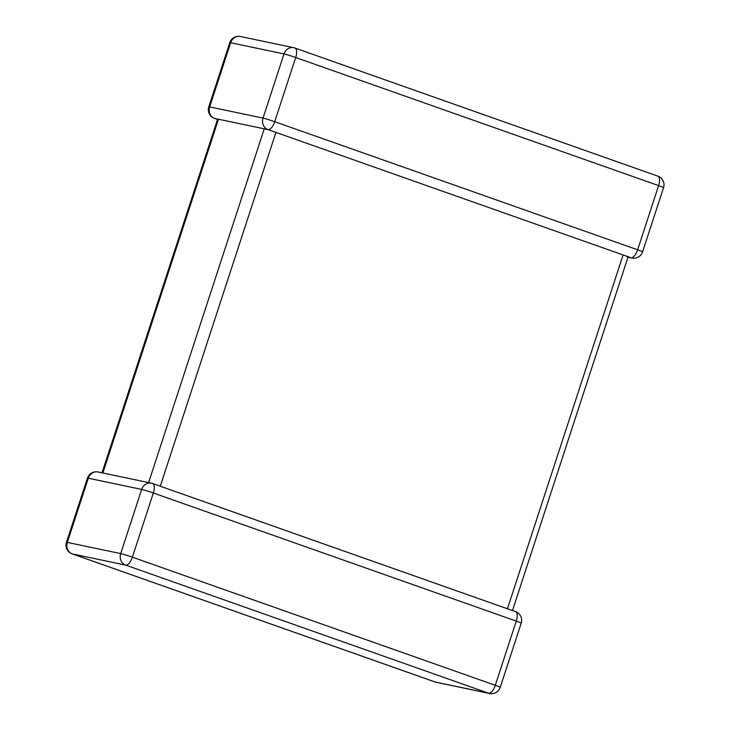 <?xml version="1.0" encoding="UTF-8"?>
<svg xmlns="http://www.w3.org/2000/svg" width="730" height="730" viewBox="0 0 730 730"><rect width="100%" height="100%" fill="white"/><g stroke="black" fill="none" stroke-linecap="round" stroke-linejoin="round"><path stroke-width="1.09" d="M507.441 608.784L623.091 254.952L275.922 132.404L160.281 486.226M623.091 254.952L630.966 257.736A9.198 3.86 -70.6 0 0 637.628 249.797L658.606 185.612L295.687 57.506L274.708 121.691A9.198 3.86 109.4 0 1 268.047 129.621L275.922 132.404M657.657 176.085A9.198 3.86 109.4 0 1 657.867 176.14A9.198 3.86 109.4 0 1 658.606 185.612A9.198 0.465 -161.9 0 1 663.552 187.674L642.564 251.859A9.198 0.465 -161.9 0 0 637.628 249.797L274.708 121.691A9.198 0.465 -161.9 0 0 263.028 118.105L284.007 53.92L230.643 42.723L209.665 106.908L263.028 118.105A9.198 8.34 101.9 0 0 268.047 129.621L269.37 129.821M271.907 130.98L273.12 131.427M148.61 482.603L264.242 128.827L218.489 119.227L102.857 472.994M217.522 119.446L214.474 118.37A9.198 3.86 -70.6 0 0 214.684 118.424L217.631 119.109L102.017 472.821M264.242 128.827L268.412 129.767M630.318 257.526L629.68 257.279M627.672 256.303L627.161 256.942M625.482 255.81L626.303 256.093M98.066 471.991A9.198 9.198 0 0 0 87.436 478.141A9.198 0.465 18.1 0 1 88.303 478.214L67.324 542.399L120.687 553.605L141.666 489.419L88.303 478.214A9.198 8.34 101.9 0 1 98.066 471.991L151.429 483.187A9.198 8.34 101.9 0 1 152.397 483.461A9.198 3.86 109.4 0 1 152.607 483.515A9.198 3.86 109.4 0 1 153.346 492.996L132.367 557.182L495.287 685.297L516.265 621.111A9.198 3.86 -70.6 0 0 515.526 611.63A9.198 3.86 -70.6 0 0 515.316 611.576M521.211 623.164A9.198 0.465 18.1 0 0 516.265 621.111L153.346 492.996A9.198 0.465 18.1 0 0 141.666 489.419A9.198 8.34 101.9 0 1 151.429 483.187A9.198 9.198 0 0 1 152.607 483.515L515.526 611.63A9.198 9.198 0 0 1 521.211 623.164L500.223 687.35A9.198 0.465 18.1 0 0 495.287 685.297A9.198 3.86 109.4 0 1 488.625 693.226L125.706 565.12L72.343 553.915L435.262 682.03L488.625 693.226A9.198 8.34 101.9 0 0 489.593 693.5A9.198 9.198 0 0 0 500.223 687.35M229.777 42.65A9.198 9.198 0 0 1 240.407 36.5A9.198 8.34 101.9 0 0 230.643 42.723A9.198 0.465 -161.9 0 0 229.777 42.65L208.789 106.835A9.198 9.198 0 0 0 214.474 118.37M214.684 118.424A9.198 8.34 101.9 0 1 209.665 106.908A9.198 0.465 -161.9 0 0 208.789 106.835M294.738 47.97A9.198 8.34 101.9 0 0 293.77 47.696A9.198 8.34 101.9 0 0 284.007 53.92A9.198 0.465 -161.9 0 1 295.687 57.506A9.198 3.86 -70.6 0 0 294.947 48.025A9.198 3.86 -70.6 0 0 294.738 47.97M630.966 257.736A9.198 8.34 101.9 0 0 631.934 258.009L627.983 257.179M87.436 478.141L66.448 542.326A9.198 9.198 0 0 0 72.133 553.86L435.053 681.975A9.198 9.198 0 0 0 436.23 682.304A9.198 8.34 101.9 0 1 435.262 682.03A9.198 3.86 109.4 0 1 435.053 681.975A9.198 3.86 109.4 0 1 434.861 681.884M72.133 553.86A9.198 3.86 -70.6 0 0 72.343 553.915A9.198 8.34 101.9 0 1 67.324 542.399A9.198 0.465 18.1 0 0 66.448 542.326M125.706 565.12A9.198 3.86 -70.6 0 0 132.367 557.182A9.198 0.465 18.1 0 0 120.687 553.605A9.198 8.34 101.9 0 0 125.706 565.12M240.407 36.5L293.77 47.696A9.198 9.198 0 0 1 294.947 48.025L657.867 176.14A9.198 9.198 0 0 1 663.552 187.674M631.934 258.009A9.198 9.198 0 0 0 642.564 251.859M436.23 682.304L489.593 693.5M628.046 256.978L512.478 610.554"/></g></svg>
